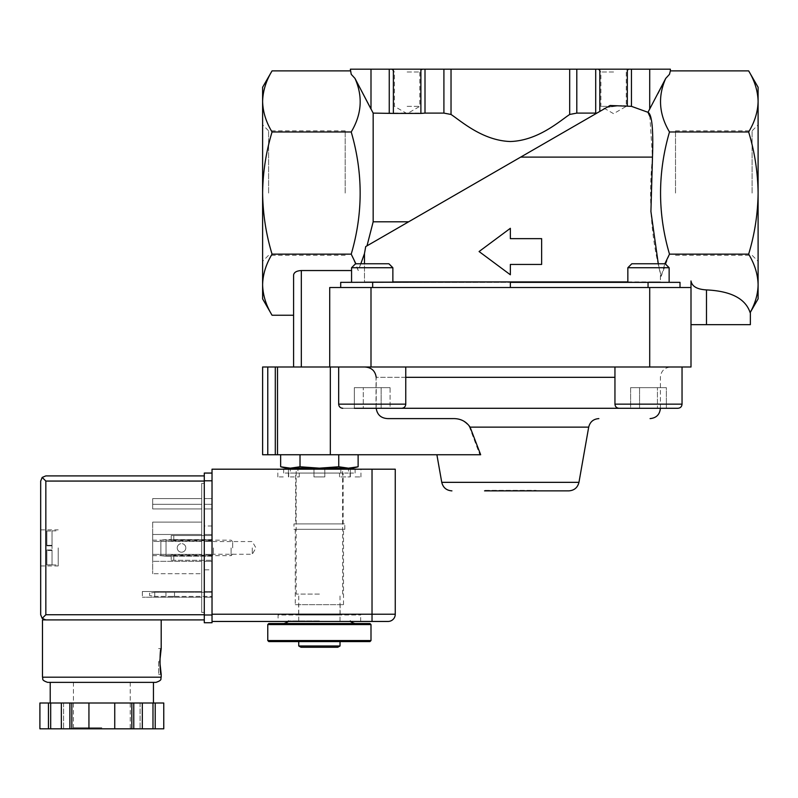 <?xml version="1.0" encoding="UTF-8"?>
<svg xmlns="http://www.w3.org/2000/svg" width="798" height="798" viewBox="0 0 798 798"><rect width="100%" height="100%" fill="white"/><g stroke="black" fill="none" stroke-linecap="round" stroke-linejoin="round"><path stroke-width="0.6" stroke-dasharray="3.99 2.99" d="M319.39 468.167L290.332 468.167L300.018 466.77L319.39 468.167L338.751 466.77L348.437 468.167L319.39 468.167M290.332 468.167L285.834 468.167M352.935 468.167L348.437 468.167M337.793 647.258L300.976 647.258M340.028 645.971L298.741 645.971M369.963 641.582L268.806 641.582M371 640.555L267.769 640.555M371 624.555L267.769 624.555M369.963 623.517L268.806 623.517M319.39 623.517L283.958 623.517L319.39 623.517M319.39 620.934L288.427 620.934L319.39 620.934M319.39 594.101L296.158 594.101L319.39 594.101M338.751 466.77L338.751 454.74L358.122 454.74L300.018 454.74L338.751 454.74M300.018 466.77L300.018 454.74L280.647 454.74L300.018 454.74M758.1 87.251L758.1 298.871M340.706 287.519L329.714 287.519L340.706 287.519L340.706 282.352L510.351 282.352L340.706 282.352L340.706 287.519L648.056 287.519L340.706 287.519L340.706 282.352L680.006 282.352L680.006 287.519L648.056 287.519L690.998 287.519L690.998 280.966C691.936 286.392 697.103 289.365 706.489 289.913C730.988 291.09 745.532 298.661 750.12 312.607L750.12 312.607C755.247 303.479 757.9 294.173 758.1 284.696C757.841 274.283 754.699 264.108 748.654 254.153C754.669 234.303 757.821 213.934 758.1 193.066L758.1 124.827L758.1 193.066C757.821 172.188 754.669 151.82 748.654 131.979C754.689 122.004 757.831 111.82 758.1 101.426C757.841 91.022 754.699 80.837 748.654 70.882M599.827 111.421L596.874 113.126L576.804 113.107L569.682 114.463C559.268 121.416 537.942 140.608 510.371 141.515C482.83 140.657 461.354 121.356 451.03 114.463L443.907 113.107L373.165 113.107L373.165 221.804L367.01 245.834L606.699 107.451L621.193 105.506L606.699 107.451L599.827 111.421L599.827 69.187L627.338 69.187L627.338 105.795L631.457 106.343L647.976 112.299L657.951 93.486M670.36 70.882L669.163 74.872L665.731 78.403C657.712 96.359 658.958 114.214 669.492 131.979C657.582 172.597 657.582 213.315 669.492 254.153L748.654 254.153M669.492 131.979L748.654 131.979M627.338 69.187L670.36 69.187M510.351 274.771L479.079 251.54L510.351 228.308L479.079 251.54L510.351 274.771L510.351 264.447L541.633 264.447L541.633 238.642L510.351 238.642L510.351 228.308L510.351 238.642L541.633 238.642L541.633 264.447L510.351 264.447L510.351 274.771L510.351 264.447L541.633 264.447L541.633 238.642L510.351 238.642L510.351 228.308L479.079 251.54L510.351 274.771M627.338 105.795L610.081 105.506L365.713 246.582L408.646 221.804L373.165 221.804M599.827 69.187L595.707 69.187L595.707 113.107M350.352 69.187L595.707 69.187M613.582 69.187L598.101 69.187L613.582 69.187M407.13 69.187L422.611 69.187L407.13 69.187M262.612 87.251L262.612 193.066C262.891 172.188 266.043 151.82 272.058 131.979C266.023 122.004 262.881 111.82 262.612 101.426M350.352 70.882L351.549 74.872L354.98 78.403C363 96.359 361.753 114.214 351.22 131.979C363.13 172.597 363.13 213.315 351.22 254.153L272.058 254.153C266.043 234.303 262.891 213.934 262.612 193.066L262.612 298.871M658.28 263.769L661.143 276.337L664.844 263.769M690.998 324.676L690.998 287.519L690.998 324.676L750.359 324.676M510.351 281.923L364.467 281.923L510.351 281.923L510.351 287.519M680.006 287.519L680.006 282.352L680.006 287.519L690.998 287.519L329.714 287.519L329.714 367L690.998 367L690.998 287.519M627.846 281.923L660.395 281.923L660.395 275.38L661.143 276.337L660.395 275.38L660.495 281.923L364.467 281.923L364.467 263.769M660.475 282.352L660.475 282.352C648.385 282.352 648.385 282.352 660.475 282.352C648.385 282.352 648.385 282.352 660.475 282.352L680.006 282.352L660.475 282.352M660.495 281.923C648.096 281.923 648.096 281.923 660.495 281.923C648.096 281.923 648.096 281.923 660.495 281.923M669.492 254.153L661.143 276.337C651.148 238.802 648.255 199.061 652.485 157.116L649.871 116.468M596.874 113.126L408.646 221.804M371 69.187L371 109.067L373.165 113.107M351.22 131.979L272.058 131.979M272.058 315.24C266.023 305.265 262.881 295.08 262.612 284.696C262.871 274.283 266.013 264.108 272.058 254.153M360.826 263.769L358.232 270.542L355.878 263.769M365.713 246.582L364.467 253.614L364.467 281.923L392.865 281.923M648.495 282.352L627.846 282.352L648.495 282.352M372.217 282.352L392.865 282.352L372.217 282.352M351.22 254.153L358.232 270.542L364.467 253.614M293.584 315.24L293.584 275.011C294.043 272.298 296.627 270.811 301.325 270.542L351.569 270.542M568.794 490.87L484.546 490.87L536.166 490.87L484.546 490.87L484.546 490.351L536.166 490.351L484.546 490.351M329.714 367L329.714 287.519L329.714 367L301.325 367L301.325 270.542M480.665 454.74L277.514 454.74L277.514 367L301.325 367M387.858 418.611L452.346 418.611C459.758 418.381 465.473 421.224 469.503 427.139L479.857 454.74M682.041 367L614.949 367L682.041 367L614.949 367L682.041 367L682.041 404.157L614.949 404.157C615.188 406.671 616.565 408.047 619.078 408.287L666.37 408.287L666.37 387.648L639.557 387.648L666.37 387.648L657.432 387.648L666.37 387.648L666.37 408.287L376.028 408.287C377.025 414.84 380.895 418.282 387.658 418.611L452.765 418.611M354.342 408.287L354.342 387.648L381.155 387.648L354.342 387.648L363.28 387.648L354.342 387.648L354.342 408.287L381.155 408.287L342.801 408.287L401.633 408.287L372.217 408.287L390.092 408.287L390.092 387.648L363.28 387.648L390.092 387.648L381.155 387.648L390.092 387.648L390.092 408.287L376.207 408.287L376.207 377.324L405.763 377.324M376.028 408.287L376.028 377.324C375.07 370.831 371.25 367.389 364.586 367L670.719 367L364.586 367M277.514 367L262.612 367M372.217 367L338.671 367L372.217 367M330.322 454.74L330.322 367M277.514 454.74L275.3 454.74L275.3 367M262.612 454.74L275.3 454.74M752.105 193.066L752.105 130.822L752.105 193.066M675.517 193.066L675.517 130.822L675.517 193.066M345.195 193.066L345.195 130.822L345.195 193.066M268.607 193.066L268.607 130.822L268.607 193.066M407.13 106.353L419.818 106.353L407.13 106.353M407.13 71.99L419.818 71.99L407.13 71.99M613.582 106.353L600.894 106.353L613.582 106.353M613.582 71.99L600.894 71.99L613.582 71.99M639.557 408.287L639.557 387.648L639.557 408.287L639.557 387.648L630.61 387.648L657.432 387.648L630.61 387.648L630.61 408.287L657.432 408.287L630.61 408.287L630.61 387.648L639.557 387.648L639.557 408.287L657.432 408.287L657.432 387.648L657.432 408.287M669.143 282.352L669.143 267.729L627.846 267.729L669.143 267.729L627.846 267.729L627.846 282.352M669.143 267.729L665.183 263.769L631.807 263.769L665.183 263.769L631.807 263.769L627.846 267.729M392.865 282.352L392.865 267.729L351.569 267.729L392.865 267.729L351.569 267.729L351.569 282.352M392.865 267.729L388.905 263.769L355.529 263.769L388.905 263.769L355.529 263.769L351.569 267.729M381.155 408.287L381.155 387.648L381.155 408.287L381.155 387.648L381.155 408.287L363.28 408.287L363.28 387.648L363.28 408.287M619.078 408.287L677.911 408.287M154.742 592.296L154.742 596.425L149.575 595.508L154.742 596.425L212.029 596.425L154.742 596.425L154.742 592.296L149.575 593.203L149.575 595.508L149.575 593.203L154.742 592.296L212.029 592.296L154.742 592.296M170.223 592.296L174.513 592.296L170.223 592.296M170.223 596.425L174.513 596.425L170.223 596.425M171.211 556.166L166.044 556.166L171.211 556.166L166.044 556.166L166.044 539.648L171.211 539.648L160.877 540.096L171.211 539.648L160.877 540.096L166.044 539.648L166.044 556.166L160.877 555.707L171.211 556.166L171.211 560.296L171.211 555.129L171.211 556.166L171.211 555.129L171.211 556.166L212.029 556.166L212.029 560.296L212.029 535.518L212.029 556.166L212.029 555.129L212.029 556.166L171.211 556.166M160.877 555.707L160.877 540.096L160.877 555.707L166.044 556.166L166.044 539.648L166.044 556.166L160.877 555.707L160.877 540.096L160.877 555.707M171.211 539.648L171.211 535.518L171.211 540.675L171.211 535.518L171.211 539.648L212.029 539.648L212.029 555.129L212.029 535.518L212.029 539.648L171.211 539.648L212.029 539.648L173.784 539.648L173.784 535.518L212.029 535.518L171.211 535.518L212.029 535.518L171.211 535.518L173.784 535.518L173.784 539.648L171.211 539.648L212.029 539.648L171.211 539.648M171.211 560.296L212.029 560.296L171.211 560.296M173.784 560.296L173.784 556.166L173.784 560.296M212.029 614.231L212.029 469.194L372.028 469.194L372.028 614.231L212.029 614.231L212.029 621.452L360.676 621.452L278.093 621.452L278.093 614.999L360.676 614.999L278.093 614.999M372.028 469.194L395.259 469.194L395.259 614.231A7.222 7.222 0 0 1 388.028 621.452A7.222 7.222 0 0 0 395.259 614.231L372.028 614.231L372.028 621.452M313.983 473.064L313.983 469.194L297.943 469.194L340.826 469.194L313.963 469.194L313.983 473.064L297.943 473.064L297.943 469.194L283.659 469.194L297.943 469.194L297.943 473.064L324.786 473.064L324.786 469.194L324.786 473.064L340.826 473.064L340.826 469.194L355.11 469.194L340.826 469.194L340.826 473.064L313.983 473.064M283.659 473.064L283.659 469.194L277.834 469.194L283.659 469.194L283.659 473.064L290.302 473.064L290.302 469.194L290.302 473.064L283.659 473.064M355.11 473.064L355.11 469.194L360.935 469.194L355.11 469.194L355.11 473.064L348.467 473.064L348.467 469.194L348.467 473.064L355.11 473.064M212.029 592.296L212.029 596.425L212.029 592.296M212.029 547.907L212.029 555.647L212.029 547.907M298.642 614.999L340.138 614.999L298.642 614.999L298.642 604.675L340.138 604.675L298.642 604.675M295.26 604.675L343.519 604.675L295.26 604.675L295.26 529.323L343.519 529.323L295.26 529.323M293.963 529.323L344.806 529.323L293.963 529.323L293.963 523.907L344.806 523.907L293.963 523.907M295.649 523.907L343.13 523.907L295.649 523.907L295.649 473.064L343.13 473.064L295.649 473.064M297.943 473.064L290.302 473.064L297.943 473.064M348.467 473.064L339.519 473.064L348.467 473.064M283.26 476.935L277.834 476.935L283.26 476.935M290.302 476.935L299.26 476.935L290.302 476.935M313.983 476.935L324.806 476.935L313.963 476.935L313.963 469.194L313.963 476.935M340.826 476.935L350.352 476.935L340.826 476.935M355.11 476.935L360.935 476.935L355.11 476.935M185.814 547.907A4.279 4.279 0 0 1 179.38 551.618A4.279 4.279 0 0 1 179.38 544.196A4.279 4.279 0 0 1 185.814 547.907A4.279 4.279 0 0 1 179.38 551.618A4.279 4.279 0 0 1 179.38 544.196A4.279 4.279 0 0 1 185.814 547.907M177.246 547.907A4.279 4.279 0 0 0 183.67 551.618A4.279 4.279 0 0 0 183.67 544.196A4.279 4.279 0 0 0 177.246 547.907A4.279 4.279 0 0 0 183.67 551.618A4.279 4.279 0 0 0 183.67 544.196A4.279 4.279 0 0 0 177.246 547.907M252.288 547.907L252.288 554.251L252.288 547.907M213.425 547.907L213.425 554.251L213.425 547.907M42.484 619.906L161.196 619.906L45.835 619.906L42.184 618.39L45.835 614.739L45.835 481.064L42.184 477.413L45.835 475.907M46.873 545.323L46.873 530.999L46.873 545.842L46.873 530.999L46.873 545.323L52.03 545.323L52.03 549.972L52.03 545.842L46.873 545.842L52.03 545.842L52.03 530.87L52.03 545.323L46.873 545.323M46.873 549.972L46.873 564.814L46.873 549.972L52.03 549.972L46.873 549.972M46.873 564.814L46.873 550.48L46.873 564.814L52.03 564.934L52.03 549.972L52.03 564.814L46.873 564.814M201.704 597.193L201.704 591.518L201.704 597.193L142.353 597.193L201.704 597.193M201.704 541.453L201.704 561.323L201.704 534.48L201.704 541.453L152.677 541.453L201.704 541.453L152.677 541.453L152.677 554.361L201.704 554.361L152.677 554.361L152.677 561.323L201.704 561.323L152.677 561.323L152.677 534.48L201.704 534.48L152.677 534.48L152.677 541.453L201.704 541.453M201.704 612.425L201.704 483.389L201.704 612.425L204.288 612.425L204.288 483.389L204.288 612.425L201.704 612.425M201.704 508.934L201.704 498.61L201.704 508.934L201.704 504.296L201.704 508.934L152.677 508.934L201.704 508.934L152.677 508.934L152.677 504.296L201.704 504.296L152.677 504.296L152.677 508.934L201.704 508.934M201.704 573.712L201.704 522.101L201.704 573.712L152.677 573.712L201.704 573.712M71.85 728.813L71.85 702.998L39.91 702.998L39.91 728.813L163.77 728.813M142.313 728.813L140.079 728.813L142.313 728.813L142.313 702.998L140.079 702.998L146.533 702.998L101.835 702.998L163.77 702.998M61.356 728.813L63.591 728.813L61.356 728.813L61.356 702.998M101.835 728.813L72.418 728.813L101.835 728.813M69.895 702.998L69.895 728.813M163.76 702.998L163.76 728.813M71.85 702.998L133.775 702.998L133.775 728.813M131.82 702.998L131.82 728.813M133.775 702.998L142.313 702.998M40.678 547.907L40.678 565.972L40.678 547.907M42.184 618.39L40.678 614.739L40.678 481.064L42.184 477.413M204.288 481.064L204.288 619.906L204.288 475.907L204.288 481.064L45.835 481.064M47.641 682.36L156.029 682.36M101.835 682.36L153.445 682.36M88.937 702.998L88.937 728.813M114.742 702.998L114.742 728.813M140.079 702.998L140.079 728.813L140.079 702.998M152.987 702.998L152.987 728.813M155.221 702.998L155.221 728.813M63.591 702.998L63.591 728.813L63.591 702.998M50.683 702.998L50.683 728.813M48.449 702.998L48.449 728.813M212.029 473.064L212.029 480.805L212.029 473.064L204.288 473.064L204.288 622.739L212.029 622.739L212.029 480.805L212.029 614.999L204.288 614.999M212.029 569.842L212.029 525.972L212.029 569.842L204.288 569.842L204.288 525.972L204.288 569.842M212.029 597.193L212.029 591.518L212.029 597.193L204.288 597.193L204.288 591.518L204.288 597.193L212.029 597.193M212.029 541.453L212.029 561.323L212.029 534.48L212.029 541.453L204.288 541.453L204.288 561.323L204.288 534.48L204.288 561.323L204.288 541.453L212.029 541.453M212.029 508.934L212.029 498.61L212.029 508.934L212.029 504.296L212.029 508.934L204.288 508.934L204.288 498.61L204.288 508.934L204.288 504.296L204.288 508.934L212.029 508.934M201.704 483.389L204.288 483.389L201.704 483.389M152.677 498.61L201.704 498.61L152.677 498.61L152.677 508.934L152.677 498.61M212.029 498.61L204.288 498.61L212.029 498.61M212.029 504.296L204.288 504.296L212.029 504.296M212.029 534.48L204.288 534.48L212.029 534.48M212.029 554.361L204.288 554.361L212.029 554.361M212.029 561.323L204.288 561.323L212.029 561.323M152.677 534.48L201.704 534.48L152.677 534.48L152.677 561.323L201.704 561.323L152.677 561.323L152.677 554.361L201.704 554.361L152.677 554.361L152.677 534.48M142.353 591.518L201.704 591.518L142.353 591.518L142.353 597.193L142.353 591.518M212.029 591.518L204.288 591.518L212.029 591.518M152.677 522.101L201.704 522.101L152.677 522.101L152.677 573.712L152.677 522.101M152.677 547.907L152.677 555.647L152.677 547.907M231.091 547.907L231.091 555.647L231.091 547.907M232.677 547.907L232.677 541.742L232.677 547.907M58.224 547.907L58.224 565.972L58.224 547.907M46.873 530.999L52.03 530.999L46.873 530.999M46.873 545.842L52.03 545.842L46.873 545.842M158.612 661.452L158.612 674.36L158.612 661.452M649.712 69.187L649.712 109.067M631.457 69.187L631.457 106.343M576.804 69.187L576.804 113.107M569.682 69.187L569.682 114.463M451.03 69.187L451.03 114.463M443.907 69.187L443.907 113.107M425.005 69.187L425.005 113.107M420.885 69.187L420.885 113.416M393.374 69.187L393.374 113.416M389.254 69.187L389.254 113.107M706.489 324.676L706.489 289.913M372.656 282.352L372.656 287.519M648.056 282.352L648.056 287.519M520.675 157.116L652.485 157.116M649.712 367L649.712 287.519M371 367L371 287.519M578.959 482.341L441.753 482.341M588.695 427.139L469.503 427.139M614.949 377.324L376.028 377.324M267.769 454.74L267.769 367M401.633 408.287C404.147 408.047 405.524 406.671 405.763 404.157L338.671 404.157C338.911 406.671 340.287 408.047 342.801 408.287M171.211 555.129L212.029 555.129L171.211 555.129M171.211 540.675L212.029 540.675L171.211 540.675M42.484 677.193L161.196 677.193M45.835 614.739L204.288 614.739M101.835 727.776L73.446 727.776L101.835 727.776M212.029 480.805L204.288 480.805M52.03 550.48L46.873 550.48L52.03 550.48M288.427 620.934L288.078 621.452M350.352 620.934L350.691 621.452M340.028 620.934L340.028 594.101M298.741 620.934L298.741 594.101M342.611 594.101L342.611 469.194M296.158 594.101L296.158 469.194M660.395 408.287L660.395 377.324C661.003 371.05 664.445 367.609 670.719 367M536.166 490.351L536.166 490.87M675.517 255.3L752.105 255.3L758.1 261.295M675.517 130.822L752.105 130.822L758.1 124.827M345.195 130.822L268.607 130.822L262.612 124.827M345.195 255.3L268.607 255.3L262.612 261.295M391.648 69.187L394.441 71.99L394.441 106.353L407.13 113.675L419.818 106.353L419.818 71.99L422.611 69.187M598.101 69.187L600.894 71.99L600.894 106.353L613.582 113.675L626.27 106.353L626.27 71.99L629.063 69.187M405.763 404.157L405.763 367M338.671 404.157L338.671 367M614.949 404.157L614.949 367M360.676 621.452L360.676 614.999M340.138 614.999L340.138 604.675M343.519 604.675L343.519 529.323M344.806 529.323L344.806 523.907M343.13 523.907L343.13 473.064M288.676 476.935L288.676 473.064M277.834 476.935L277.834 469.194M299.26 476.935L299.26 473.064L299.26 476.935M288.417 476.935L288.417 469.194L288.417 476.935M324.806 476.935L324.806 469.194L324.806 476.935M350.352 476.935L350.352 469.194L350.352 476.935M339.519 476.935L339.519 473.064L339.519 476.935M360.935 476.935L360.935 469.194M350.093 476.935L350.093 473.064M165.944 592.296L165.944 596.425M174.513 592.296L174.513 596.425M212.029 555.647L213.425 554.251L252.288 554.251L255.949 547.907L252.288 541.563L213.425 541.563L212.029 540.166M73.446 682.36L73.446 727.776L72.418 728.813M130.224 682.36L130.224 727.776L131.251 728.813M212.029 525.972L204.288 525.972M152.677 555.647L231.091 555.647L232.677 554.061M152.677 540.166L231.091 540.166L232.677 541.742M40.678 565.972L58.224 565.972M40.678 529.842L58.224 529.842M52.03 564.934L58.224 564.934M52.03 530.87L58.224 530.87M158.612 674.36L161.196 674.36M158.612 648.555L161.196 648.555"/><path stroke-width="1.2" d="M280.647 454.74L280.647 466.77L285.834 468.167L290.332 468.167L280.647 466.77L290.332 468.167L319.39 468.167L300.018 466.77L290.332 468.167M348.437 468.167L338.751 466.77L319.39 468.167L352.935 468.167L358.122 466.77L348.437 468.167L358.122 466.77L358.122 454.74M340.028 645.971L298.741 645.971L300.976 647.258L337.793 647.258L340.028 645.971L340.028 641.582M267.769 640.555L268.806 641.582L369.963 641.582L371 640.555L371 624.555L267.769 624.555L267.769 640.555L371 640.555M267.769 624.555L268.806 623.517L369.963 623.517L371 624.555M300.018 466.77L300.018 454.74M338.751 466.77L338.751 454.74M758.1 101.426C757.841 111.84 754.699 122.024 748.654 131.979C754.669 151.829 757.821 172.188 758.1 193.066L758.1 87.251L748.654 70.882C754.689 80.857 757.831 91.042 758.1 101.426M690.998 324.676L750.359 324.676L750.359 312.277L758.1 298.871L758.1 193.066C757.821 213.944 754.669 234.303 748.654 254.153C754.689 264.128 757.831 274.303 758.1 284.696C757.91 294.193 755.247 303.499 750.12 312.607L750.12 312.607C745.532 298.661 730.988 291.09 706.489 289.913C697.103 289.365 691.936 286.392 690.998 280.966L690.998 287.519L329.714 287.519L329.714 367L293.584 367L293.584 275.011C294.043 272.298 296.627 270.811 301.325 270.542L351.569 270.542M371 69.187L393.374 69.187L393.374 113.416L373.165 113.107L354.98 78.403L371 109.067L371 69.187L350.352 69.187L351.23 74.324L354.98 78.403C363 96.438 361.743 114.294 351.22 131.979L272.058 131.979C266.043 151.829 262.891 172.188 262.612 193.066L262.612 101.426C262.871 91.022 266.013 80.837 272.058 70.882C266.023 80.857 262.881 91.042 262.612 101.426L262.612 87.251L272.058 70.882L350.352 70.882M393.374 69.187L420.885 69.187L420.885 113.416L393.374 113.416M420.885 69.187L425.005 69.187L425.005 113.107L420.885 113.416M425.005 69.187L443.907 69.187L443.907 113.107L425.005 113.107M443.907 69.187L451.03 69.187L451.03 114.463L443.907 113.107M451.03 69.187L569.682 69.187L569.682 114.463C559.358 121.356 537.882 140.657 510.341 141.515C482.77 140.608 461.444 121.416 451.03 114.463M569.682 69.187L576.804 69.187L576.804 113.107L569.682 114.463M576.804 69.187L595.707 69.187L595.707 113.107L576.804 113.107M595.707 113.107L596.874 113.126M595.707 69.187L599.827 69.187L599.827 111.421M408.646 221.804L373.165 221.804L367.01 245.834L365.713 246.582L610.081 105.496L631.457 106.343L647.976 112.299L649.871 116.468M748.654 70.882L670.36 70.882L670.36 69.187L599.827 69.187M670.36 70.882L669.482 74.324L665.731 78.403L647.976 112.299C651.936 114.194 653.442 129.136 652.485 157.116L650.919 211.51L658.28 263.769M664.844 263.769L669.492 254.153C657.582 213.535 657.582 172.807 669.492 131.979C658.968 114.294 657.712 96.438 665.731 78.403L657.951 93.486M669.492 131.979L748.654 131.979M541.633 264.447L541.633 238.642L510.351 238.642L510.351 228.308L479.079 251.54L510.351 274.771L510.351 264.447L541.633 264.447M669.492 254.153L748.654 254.153M272.058 315.24L262.612 298.871L262.612 193.066C262.891 213.944 266.043 234.303 272.058 254.153C266.023 264.128 262.881 274.303 262.612 284.696C262.871 295.1 266.013 305.285 272.058 315.24L293.584 315.24L293.584 367L262.612 367L262.612 454.74L262.612 367M262.612 101.426C262.871 111.84 266.013 122.024 272.058 131.979M373.165 221.804L373.165 113.107M510.351 287.519L510.351 282.352L680.006 282.352L680.006 287.519M510.351 281.923L340.706 282.352L340.706 287.519M355.878 263.769L351.22 254.153C363.13 213.535 363.13 172.807 351.22 131.979M351.22 254.153L272.058 254.153M364.467 263.769L364.467 253.614L360.826 263.769M364.467 253.614L365.713 246.582M392.865 281.923L627.846 281.923M484.546 490.87L568.794 490.87C574.241 490.481 577.622 487.638 578.959 482.341L588.695 427.139C590.021 421.853 593.413 419 598.859 418.611M690.998 287.519L690.998 367L329.714 367M330.322 367L330.322 454.74L480.665 454.74L470.102 427.139C466.022 421.224 460.247 418.381 452.765 418.611L387.858 418.611C381.095 418.282 377.205 414.84 376.207 408.287M452.346 418.611L387.658 418.611M376.207 377.324C375.25 370.831 371.429 367.389 364.756 367M330.322 454.74L262.612 454.74M354.342 408.287L677.911 408.287C680.425 408.047 681.801 406.671 682.041 404.157L682.041 367M639.557 408.287L657.432 408.287M627.846 282.352L627.846 267.729L669.143 267.729L669.143 282.352M627.846 267.729L631.807 263.769L665.183 263.769L669.143 267.729M363.28 408.287L381.155 408.287M351.569 282.352L351.569 267.729L392.865 267.729L392.865 282.352M351.569 267.729L355.529 263.769L388.905 263.769L392.865 267.729M278.093 621.452L388.028 621.452L212.029 621.452L212.029 469.194L372.028 469.194L372.028 614.231L212.029 614.231M372.028 469.194L395.259 469.194L395.259 614.231L372.028 614.231L372.028 621.452M388.028 621.452A7.222 7.222 0 0 0 395.259 614.231A7.222 7.222 0 0 1 388.028 621.452M204.288 614.739L45.835 614.739L42.184 618.39L45.835 619.906L204.288 619.906L42.484 619.906L42.484 677.193C43.471 678.749 40.608 679.926 47.641 682.36L156.029 682.36C163.071 679.926 160.198 678.749 161.196 677.193L42.484 677.193M159.77 661.452L161.196 674.36C159.66 675.118 159.66 647.786 161.196 648.555L159.77 661.452M163.76 728.813L163.76 702.998L163.77 728.813L39.9 728.813L39.91 702.998L39.9 728.813M163.76 702.998L69.895 702.998L69.895 728.813M71.85 702.998L71.85 728.813M131.82 702.998L131.82 728.813M133.775 702.998L133.775 728.813M69.895 702.998L39.91 702.998M42.184 618.39L40.678 614.739L40.678 481.064L42.184 477.413L45.835 481.064L204.288 481.064M45.835 475.907L204.288 475.907L45.835 475.907L42.184 477.413M153.445 702.998L153.445 682.36L101.835 682.36M155.221 702.998L155.221 728.813M152.987 702.998L152.987 728.813M142.313 702.998L142.313 728.813M114.742 702.998L114.742 728.813M88.937 702.998L88.937 728.813M61.356 702.998L61.356 728.813M50.683 702.998L50.683 728.813M48.449 702.998L48.449 728.813M204.288 614.999L212.029 614.999L212.029 622.739L204.288 622.739L204.288 473.064L212.029 473.064M389.254 69.187L389.254 113.107M627.338 69.187L627.338 105.795M631.457 69.187L631.457 106.343M649.712 69.187L649.712 109.067M652.485 157.116L520.675 157.116M706.489 324.676L706.489 289.913M648.056 282.352L648.056 287.519M372.656 282.352L372.656 287.519M301.325 367L301.325 270.542M371 367L371 287.519M649.712 367L649.712 287.519M451.917 490.87C446.471 490.481 443.089 487.638 441.753 482.341L578.959 482.341M470.102 427.139L588.695 427.139M405.763 377.324L614.949 377.324M267.769 454.74L267.769 367M275.3 454.74L275.3 367M277.514 454.74L277.514 367M619.078 408.287C616.565 408.047 615.188 406.671 614.949 404.157L682.041 404.157C681.801 406.671 680.425 408.047 677.911 408.287M342.801 408.287C340.287 408.047 338.911 406.671 338.671 404.157L405.763 404.157C405.524 406.671 404.147 408.047 401.633 408.287M45.835 614.739L45.835 481.064M212.029 480.805L204.288 480.805M298.741 645.971L298.741 641.582M288.427 620.934C288.956 621.383 287.47 622.24 283.958 623.517M350.352 620.934C349.813 621.383 351.3 622.24 354.821 623.517M342.611 469.194L342.611 468.167M296.158 469.194L296.158 468.167M660.395 408.287C659.786 414.561 656.345 418.002 650.071 418.611M441.753 482.341L436.885 454.74M614.949 404.157L614.949 367M405.763 404.157L405.763 367M338.671 404.157L338.671 367M161.196 619.906L161.196 648.555M161.196 674.36L161.196 677.193M50.224 682.36L50.224 702.998"/></g></svg>
